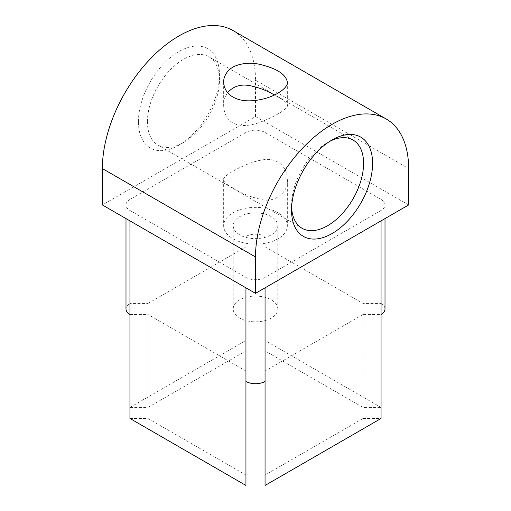 <?xml version="1.0" encoding="UTF-8"?>
<svg xmlns="http://www.w3.org/2000/svg" width="511" height="511" viewBox="0 0 511 511"><rect width="100%" height="100%" fill="white"/><g stroke="black" fill="none" stroke-linecap="round" stroke-linejoin="round"><path stroke-width="0.38" stroke-dasharray="2.56 1.92" d="M291.526 210.155L291.526 204.956A50.953 29.414 -60 0 1 327.557 142.55A50.953 29.414 -60 0 1 329.742 141.368M291.596 207.44A50.953 29.414 -60 0 1 291.526 204.956M408.621 204.956L255.5 116.553L102.379 204.956M245.944 132.47L129.947 199.437A13.51 7.799 0 0 0 125.993 204.956A13.51 7.799 0 0 0 129.947 210.468L245.944 277.441A13.51 7.799 0 0 0 265.056 277.441L381.053 210.468A13.51 7.799 0 0 0 385.007 204.956A13.51 7.799 0 0 0 381.053 199.437L265.056 132.47A13.51 7.799 0 0 0 245.944 132.47L245.944 340.479L129.947 407.446L129.947 303.445A13.51 7.799 0 0 0 125.993 308.957M233.073 30.583A108.275 62.508 -60 0 1 255.5 80.15L408.621 168.553M255.5 116.553L255.5 80.15M147.417 121.752A50.953 29.414 -60 0 1 169.658 70.473A50.953 29.414 -60 0 1 208.922 56.823A50.953 29.414 -60 0 1 219.475 80.15A50.953 29.414 -60 0 1 183.443 142.55A50.953 29.414 -60 0 1 157.969 145.073A50.953 29.414 -60 0 1 147.417 121.752M232.984 188.029C240.611 193.113 250.294 196.984 262.028 199.641C275.812 202.982 288.849 190.929 287.342 179.872C287.463 166.088 276.349 156.807 261.951 160.026C248.027 161.821 221.091 176.11 223.658 179.872C223.85 182.133 226.961 184.848 232.984 188.029M227.644 92.663C224.866 96.707 223.537 100.897 223.658 105.234C223.85 113.282 226.961 119.229 232.984 123.074C240.611 126.798 250.294 126.255 262.028 121.452C275.812 116.291 288.849 108.045 287.342 105.234C287.01 102.615 282.692 99.217 274.381 95.04M138.411 121.752A57.321 33.094 -60 0 1 178.939 51.547A57.321 33.094 -60 0 1 219.475 74.951A57.321 33.094 -60 0 1 178.939 145.15A57.321 33.094 -60 0 1 138.411 121.752M385.007 308.957A13.51 7.799 0 0 0 381.053 303.445L381.053 407.446L363.04 407.446L265.056 350.878L265.056 340.479L381.053 407.446M381.053 199.437L381.053 303.445L363.04 303.445L265.056 246.87L265.056 236.472L265.056 340.479M265.056 132.47L265.056 236.472A13.51 7.799 0 0 0 245.944 236.472L245.944 350.878L147.96 407.446L129.947 407.446M232.984 238.758A31.842 18.383 0 0 0 267.687 242.744A31.842 18.383 0 0 0 287.342 225.753A31.842 18.383 0 0 0 255.5 207.37A31.842 18.383 0 0 0 223.658 225.753A31.842 18.383 0 0 0 232.984 238.758M265.056 485.45L265.056 475.051L363.04 418.477L363.04 314.476L381.053 314.476M265.056 381.442L265.056 475.051M363.04 418.477L381.053 418.477M265.056 246.87L265.056 350.878M363.04 303.445L363.04 407.446M129.947 418.477L147.96 418.477L245.944 475.051L245.944 381.442M129.947 314.476L147.96 314.476L147.96 418.477M245.944 475.051L245.944 485.45M245.944 340.479L245.944 350.878M129.947 199.437L129.947 303.445L147.96 303.445L147.96 407.446M239.736 234.856A22.292 12.871 180 0 1 233.208 225.753A22.292 12.871 180 0 1 255.5 212.883A22.292 12.871 180 0 1 277.792 225.753A22.292 12.871 180 0 1 264.027 237.647A22.292 12.871 180 0 1 239.736 234.856M275.64 303.445A22.292 12.871 180 0 1 277.792 308.957A22.292 12.871 180 0 1 275.64 314.476A22.292 12.871 180 0 1 265.056 320.589A22.292 12.871 180 0 1 245.944 320.589A22.292 12.871 180 0 1 239.736 318.059A22.292 12.871 180 0 1 235.36 314.476A22.292 12.871 180 0 1 233.208 308.957A22.292 12.871 180 0 1 235.36 303.445A22.292 12.871 180 0 1 245.944 297.332A22.292 12.871 180 0 1 265.056 297.332A22.292 12.871 180 0 1 275.64 303.445M363.04 314.476L265.056 371.043M245.944 371.043L147.96 314.476M147.96 303.445L245.944 246.87M381.053 210.468L381.053 220.873M265.056 277.441L265.056 287.84M245.944 277.441L245.944 287.84M129.947 210.468L129.947 220.873M327.557 142.55L332.061 139.95M353.031 140.027L208.922 56.823M302.078 228.276L157.969 145.073M385.007 218.587L385.007 204.956M125.993 218.587L125.993 204.956M223.658 82.079L223.658 105.234M287.342 82.079L287.342 105.234M219.475 80.15L219.475 74.951M183.443 142.55L178.939 145.15M223.658 179.872L223.658 225.753M287.342 179.872L287.342 225.753M233.208 225.753L233.208 308.957M277.792 225.753L277.792 308.957"/><path stroke-width="0.77" d="M291.526 210.155A57.321 33.094 -60 0 1 332.061 139.95A57.321 33.094 -60 0 1 372.589 163.354A57.321 33.094 -60 0 1 332.061 233.553A57.321 33.094 -60 0 1 291.526 210.155M102.379 168.553L102.379 204.956L255.5 293.359L408.621 204.956L408.621 168.553A108.275 62.508 -60 0 0 386.195 118.986L233.073 30.583A108.275 62.508 -60 0 0 149.64 59.595A108.275 62.508 -60 0 0 102.379 168.553L255.5 256.956A108.275 62.508 -60 0 1 302.761 147.992A108.275 62.508 -60 0 1 386.195 118.986M255.5 293.359L255.5 256.956M329.742 141.368A50.953 29.414 -60 0 1 353.031 140.027A50.953 29.414 -60 0 1 353.031 198.862A50.953 29.414 -60 0 1 302.078 228.276A50.953 29.414 -60 0 1 291.596 207.44M232.984 97.058C240.738 101.472 251.157 102.034 264.232 98.738C277.684 95.27 288.351 87.157 287.342 82.079C285.917 74.344 276.815 68.468 260.048 64.437C249.777 61.844 233.553 63.249 227.127 72.166C224.738 75.456 223.575 78.758 223.658 82.079C223.971 88.646 227.082 93.634 232.984 97.058M274.381 95.04C267.266 90.664 258.796 87.47 248.972 85.465C240.227 84.072 233.118 86.474 227.644 92.663M381.053 220.873L381.053 314.476A13.51 7.799 0 0 0 385.007 308.957L385.007 218.587M381.053 314.476L381.053 418.477L265.056 485.45L265.056 381.442A13.51 7.799 0 0 1 245.944 381.442L245.944 485.45L129.947 418.477L129.947 314.476A13.51 7.799 0 0 1 125.993 308.957L125.993 218.587M265.056 287.84L265.056 381.442M245.944 287.84L245.944 381.442M129.947 220.873L129.947 314.476"/></g></svg>
